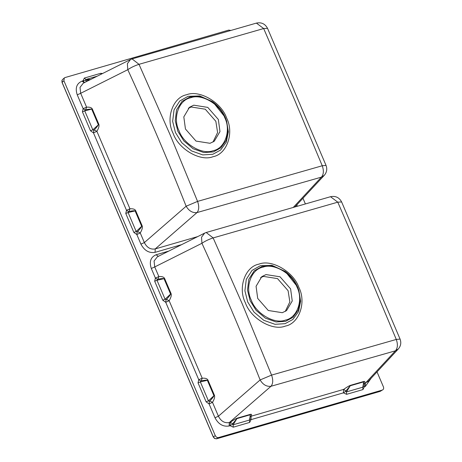<?xml version="1.0" encoding="UTF-8"?>
<svg xmlns="http://www.w3.org/2000/svg" width="462" height="462" viewBox="0 0 462 462"><rect width="100%" height="100%" fill="white"/><g stroke="black" fill="none" stroke-linecap="round" stroke-linejoin="round"><path stroke-width="0.69" d="M214.628 438.288L213.311 436.896L62.099 82.392L62.145 80.792M61.972 80.417L62.486 79.626L61.931 80.475L62.047 82.461L213.259 436.965L214.622 438.53L216.545 438.819L379.955 391.435L380.405 391.245L379.597 391.152L379.995 391.418L382.317 390.067L218.555 437.549C217.163 437.774 216.072 437.139 215.28 435.649L63.9 80.74L64.287 77.974L65.009 77.57L228.771 30.088L230.723 30.434M260.585 277.639L263.519 276.409L277.535 278.615L288.097 290.696L289.859 301.934L285.221 311.469M257.704 298.412L256.069 286.284L261.781 276.651L266.025 274.584L280.036 276.79L290.604 288.871L292.238 300.999L286.527 310.631L282.282 312.699L268.272 310.487L257.704 298.412M242.209 303.817L271.564 375.104L396.281 339.443L366.476 268.416L337.78 202.171L213.149 237.918L242.209 303.817M293.358 207.322L321.413 177.137L197.02 212.566C199.087 209.973 199.272 206.254 197.569 201.397L322.251 165.76L294.219 99.012L263.669 28.546L139.004 64.322L169.952 134.413L197.569 201.397L186.14 206.237C188.987 210.995 192.614 213.109 197.008 212.566L155.238 248.914L197.655 236.613M188.329 108.235L191.262 107.005L205.278 109.211L215.841 121.292L217.602 132.53L212.965 142.065M185.447 129.008L183.812 116.88L189.524 107.248L193.769 105.18L207.779 107.392L218.347 119.467L219.981 131.595L214.27 141.228L210.025 143.295L196.015 141.089L185.447 129.008M256.41 23.1L256.41 23.1C261.405 22.078 265.113 23.822 267.527 28.332L263.669 28.546L256.41 23.1L132.057 58.905L139.004 64.322C134.685 65.719 130.948 67.51 127.789 69.693L80.677 93.301L86.596 107.172L83.143 108.662L77.246 94.843L80.677 93.301L80.013 87.387L83.293 83.166L130.492 59.517L127.373 63.652L127.789 69.693C148.366 114.437 167.81 159.956 186.14 206.237L144.358 242.585L140.922 244.127L136.833 234.54L140.246 232.946L144.358 242.585C146.916 247.609 150.543 249.717 155.238 248.914L155.07 252.35L181.601 244.658M201.241 380.838L202.206 378.216L198.752 379.706L165.737 302.304L169.144 300.71L202.206 378.216C205.197 377.985 207.103 378.58 207.912 379.995L207.369 380.324C206.733 380.007 204.695 380.18 201.241 380.838L200.722 380.977L200.352 381.924L208.437 400.877L209.419 401.357L209.09 403.944L214.986 417.764L218.416 416.222C220.98 421.246 224.607 423.354 229.302 422.551L230.307 422.256L230.093 425.71L229.135 425.993L229.302 422.551L271.003 386.272C266.609 386.815 262.982 384.707 260.123 379.943L271.564 375.104C273.261 379.96 273.077 383.679 271.003 386.272L395.443 350.808L365.459 383.073L365.292 386.509L364.327 386.792L364.449 383.362L368.174 381.421L398.284 349.018L395.443 350.808C397.707 348.129 397.99 344.34 396.281 339.443L400.069 339.079C401.414 342.74 400.82 346.055 398.284 349.018M84.361 82.75L82.034 81.127L82.998 80.844L84.558 82.536M154.683 281.237L162.768 300.196L165.084 299.237L170.576 294.075L164.01 278.678L156.999 280.278L154.683 281.237L155.399 278.066L151.311 268.48L154.741 266.938L158.853 276.576L155.399 278.066L157.369 279.337L156.999 280.278L165.084 299.237L166.066 299.717L166.493 299.37C169.046 296.598 170.409 294.837 170.576 294.075L171.125 293.751C171.616 295.38 170.952 297.701 169.144 300.71L166.493 299.37M302.962 198.256L305.365 203.892M377.027 371.893L383.425 386.896C383.939 388.467 383.57 389.524 382.317 390.067L380.405 391.245M321.413 177.137L324.255 175.346C326.79 172.378 327.385 169.063 326.039 165.402L322.251 165.76C323.96 170.663 323.683 174.451 321.413 177.137M85.632 109.794L86.596 107.172C89.588 106.941 91.488 107.536 92.302 108.951L84.742 110.874L92.827 129.834L93.809 130.313L93.48 132.9L96.887 131.306L94.236 129.966C96.789 127.194 98.152 125.433 98.319 124.671L91.753 109.275C91.124 108.963 89.085 109.136 85.632 109.794L85.112 109.933L84.742 110.874L82.427 111.833L90.512 130.792L93.48 132.9L126.496 210.302L128.465 211.573L128.095 212.52L136.18 231.474L137.162 231.953L137.589 231.606C140.142 228.84 141.505 227.073 141.678 226.311L142.221 225.987C142.712 227.622 142.053 229.937 140.246 232.946L137.589 231.606M92.302 108.951L98.868 124.347C99.359 125.976 98.695 128.297 96.887 131.306L129.949 208.812L126.496 210.302L125.78 213.479L128.095 212.52L135.112 210.92C134.477 210.603 132.438 210.776 128.985 211.434L128.465 211.573M209.419 401.357L209.846 401.01C212.399 398.244 213.762 396.477 213.935 395.715L208.437 400.877L206.127 401.836L209.09 403.944L212.503 402.35L218.416 416.222L260.123 379.943C241.863 333.639 222.465 288.086 201.94 243.283L201.524 237.249L204.643 233.114L157.357 256.808L154.071 261.03L154.741 266.938L201.94 243.283C205.093 241.106 208.83 239.322 213.149 237.918L206.202 232.502L204.643 233.114M337.78 202.171L330.515 196.714C335.51 195.697 339.218 197.441 341.632 201.952L337.78 202.171M214.709 438.513L216.58 438.802L379.995 391.418M249.896 419.115L250.202 414.778L236.914 418.63L232.299 424.22L230.093 425.71L233.281 427.183L249.647 422.435L249.486 420.039L249.896 419.115L251.016 419.646L251.137 416.222L343.624 389.402L343.405 392.856L345.616 391.36L346.436 391.926L362.797 387.185L363.207 386.261L364.327 386.792L362.959 389.582L362.797 387.185L363.813 381.456C364.997 381.202 365.211 381.837 364.449 383.362L363.565 384.026M158.426 256.387L156.098 254.764C150.676 257.115 149.082 261.683 151.311 268.48M157.888 279.198L158.853 276.576C161.844 276.345 163.744 276.94 164.559 278.355L164.01 278.678C163.381 278.367 161.342 278.54 157.888 279.198L157.369 279.337M363.207 386.261L363.513 381.924L350.225 385.776L345.616 391.36M232.299 424.22L233.119 424.786L249.486 420.039L250.502 414.31C251.686 414.056 251.9 414.691 251.137 416.222L250.254 416.886M93.809 130.313L94.236 129.966M97.193 76.201L85.845 79.493L85.603 80.296L86.053 80.371L89.842 79.886M162.768 300.196L165.737 302.304L166.066 299.717M125.78 213.479L133.87 232.438L136.18 231.474L141.678 226.311L135.112 210.92L135.655 210.591L142.221 225.987M137.162 231.953L136.833 234.54L133.87 232.438M135.655 210.591C134.846 209.176 132.94 208.587 129.949 208.812L128.985 211.434M101.253 74.168L100.728 73.308L84.367 78.055L82.998 80.844L85.603 80.296M90.552 79.533L85.845 79.493L84.367 78.055M86.042 81.791L86.053 80.371M85.112 109.933L83.143 108.662L82.427 111.833M98.868 124.347L92.827 129.834L90.512 130.792M200.722 380.977L198.752 379.706L198.036 382.882L206.127 401.836M207.912 379.995L214.478 395.391L213.935 395.715L207.369 380.324L200.352 381.924L198.036 382.882M214.478 395.391C214.969 397.025 214.31 399.341 212.503 402.35L209.846 401.01M233.281 427.183L233.119 424.786L237.214 418.162L250.502 414.31M237.214 418.162C235.764 418.67 233.466 420.033 230.307 422.256L232.513 423.741M249.647 422.435L251.016 419.646L343.405 392.856L346.598 394.329L346.436 391.926L350.525 385.308L363.813 381.456M350.525 385.308C349.081 385.816 346.777 387.179 343.624 389.402L345.824 390.887M296.979 287.023C303.58 299.809 297.228 317.995 285.435 320.085C274.647 324.543 255.89 313.64 251.334 300.26C244.733 287.474 251.08 269.288 262.878 267.198C273.66 262.739 292.417 273.643 296.979 287.023M297.58 286.971C294.987 280.85 290.864 275.664 285.21 271.419L271.997 265.344L260.354 265.708L252.015 270.414L246.286 279.325L244.906 290.765L247.701 301.94L254.008 312.098L263.767 320.31L275 324.307L285.077 323.671L292.856 319.467L298.544 311.59L300.612 301.224L298.897 290.563L297.58 286.971L285.21 271.419L273.186 266.02L262.139 266.372L254.233 270.83L248.799 279.285L247.493 290.13L250.144 300.733L256.121 310.366L265.379 318.151L276.033 321.939L285.585 321.338L292.966 317.348L298.36 309.881L300.323 300.046L298.695 289.94L297.586 286.977M245.397 302.864C237.67 287.89 245.103 266.591 258.922 264.143C271.558 258.922 293.526 271.691 298.862 287.364C306.595 302.339 299.162 323.637 285.343 326.085C272.707 331.306 250.739 318.537 245.397 302.864M224.723 117.619C231.323 130.405 224.971 148.591 213.178 150.681C202.391 155.14 183.633 144.236 179.077 130.856C172.476 118.07 178.823 99.884 190.621 97.794C201.403 93.336 220.16 104.239 224.723 117.619M225.323 117.562L212.953 102.015L200.93 96.616L189.882 96.968L181.976 101.426L176.542 109.881L175.237 120.726L177.887 131.329L183.864 140.962L193.122 148.747L203.777 152.535L213.328 151.934L220.709 147.944L226.103 140.477L228.066 130.642L226.438 120.536L225.329 117.573M173.14 133.46C165.413 118.486 172.846 97.187 186.665 94.739C199.301 89.518 221.269 102.287 226.605 117.96C234.338 132.935 226.906 154.233 213.086 156.682C200.45 161.902 178.482 149.134 173.14 133.46M212.422 101.634L199.74 95.94L188.098 96.304L179.758 101.011L174.03 109.921L172.649 121.362L175.445 132.542L181.751 142.7L191.511 150.907L202.743 154.903L212.82 154.268L220.599 150.063L226.288 142.186L228.355 131.82L226.64 121.16L225.323 117.567C222.73 111.446 218.607 106.26 212.953 102.015L212.422 101.634M63.9 80.74L62.099 82.392M213.311 436.896L215.28 435.649M168.757 251.091L156.098 254.764M371.177 378.193L365.292 386.509M346.598 394.329L362.959 389.582M214.986 417.764C218.405 424.214 223.123 426.957 229.135 425.993M77.246 94.843C75.017 88.046 76.611 83.472 82.034 81.127M102.535 73.527L100.728 73.308M296.933 206.3L297.112 204.55M140.922 244.127C144.346 250.577 149.059 253.32 155.07 252.35M218.555 437.549L216.58 438.802L216.187 438.536L216.58 438.802M164.559 278.355L171.125 293.751M294.964 206.861L324.255 175.346M267.527 28.332L326.039 165.402M132.057 58.905L130.492 59.517M62.486 79.626L64.287 77.974M400.069 339.079L341.632 201.952M330.515 196.714L206.202 232.502M250.271 416.753L250.086 417.14M363.582 383.899L363.398 384.286"/></g></svg>
